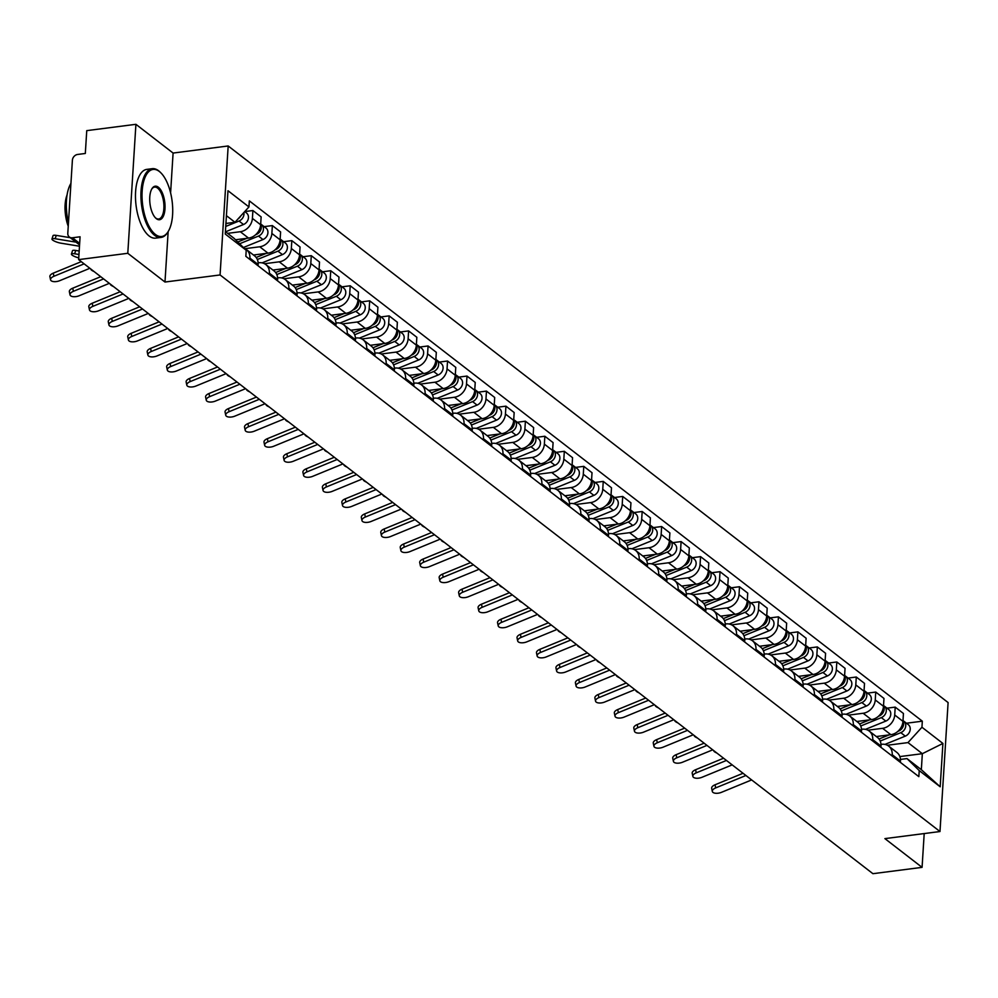 <?xml version="1.0" encoding="UTF-8"?>
<svg xmlns="http://www.w3.org/2000/svg" width="998" height="998" viewBox="0 0 998 998"><rect width="100%" height="100%" fill="white"/><g stroke="black" fill="none" stroke-linecap="round" stroke-linejoin="round"><path stroke-width="1.5" d="M135.915 124.313L127.794 253.292L78.642 259.617L872.913 873.687L922.077 867.362L884.902 838.619L939.991 831.534L948.1 702.555L228.18 145.97L173.091 153.056L135.915 124.313L86.751 130.638L85.317 153.467L77.657 154.453A5.539 4.566 -52.3 0 0 72.392 160.241L67.802 233.245A5.539 4.566 -52.3 0 0 69.349 237A5.539 4.566 -52.3 0 0 72.417 237.774L79.665 243.375M127.794 253.292L164.982 282.035L220.071 274.949L939.991 831.534M78.642 259.617L80.077 236.788L72.417 237.774M922.077 867.362L924.198 833.567M876.319 736.549L890.84 734.678A12.749 10.491 -52.3 0 0 902.953 721.354L903.44 713.483L895.206 707.12L894.719 714.98A12.749 10.491 127.7 0 1 882.606 728.315L867.886 730.199M892.212 754.713L900.446 761.075A12.749 10.491 -52.3 0 0 896.89 752.442L888.657 746.08A12.749 10.491 127.7 0 1 892.212 754.713L892.137 755.997M900.446 761.075L900.371 762.36M886.997 708.168L895.206 707.12M880.972 744.383L881.596 744.308A12.749 10.491 127.7 0 1 888.657 746.08M856.858 721.492L871.379 719.633A12.749 10.491 -52.3 0 0 883.48 706.297L883.979 698.438L875.745 692.063L875.246 699.935A12.749 10.491 127.7 0 1 863.145 713.258L848.425 715.154M880.91 747.315L880.985 746.03A12.749 10.491 -52.3 0 0 877.417 737.397L869.183 731.035A12.749 10.491 127.7 0 1 872.751 739.655L872.664 740.94M867.536 693.123L875.745 692.063M861.511 729.338L862.135 729.251A12.749 10.491 127.7 0 1 869.183 731.035M837.384 706.447L851.905 704.576A12.749 10.491 -52.3 0 0 864.019 691.252L864.518 683.38L856.284 677.018L855.785 684.89A12.749 10.491 127.7 0 1 843.672 698.213L828.964 700.109M861.436 732.258L861.524 730.985A12.749 10.491 -52.3 0 0 857.956 722.352L849.722 715.99A12.749 10.491 127.7 0 1 853.29 724.61L853.203 725.895M848.063 678.079L856.284 677.018M842.05 714.294L842.674 714.206A12.749 10.491 127.7 0 1 849.722 715.99M817.923 691.402L832.444 689.531A12.749 10.491 -52.3 0 0 844.558 676.207L845.057 668.336L836.823 661.973L836.324 669.845A12.749 10.491 127.7 0 1 824.211 683.168L809.503 685.065M841.975 717.213L842.062 715.928A12.749 10.491 -52.3 0 0 838.495 707.308L830.261 700.933A12.749 10.491 127.7 0 1 833.817 709.566L833.742 710.85M828.602 663.034L836.823 661.973M822.589 699.236L823.2 699.161A12.749 10.491 127.7 0 1 830.261 700.933M798.462 676.357L812.983 674.486A12.749 10.491 -52.3 0 0 825.096 661.163L825.583 653.291L817.35 646.929L816.863 654.788A12.749 10.491 127.7 0 1 804.75 668.124L790.029 670.007M822.514 702.168L822.589 700.883A12.749 10.491 -52.3 0 0 819.034 692.25L810.8 685.888A12.749 10.491 127.7 0 1 814.356 694.521L814.281 695.806M809.141 647.976L817.35 646.929M803.128 684.191L803.739 684.117A12.749 10.491 127.7 0 1 810.8 685.888M779.001 661.3L793.522 659.441A12.749 10.491 -52.3 0 0 805.623 646.105L806.122 638.246L797.889 631.871L797.39 639.743A12.749 10.491 127.7 0 1 785.289 653.066L770.568 654.962M803.053 687.123L803.128 685.838A12.749 10.491 -52.3 0 0 799.56 677.205L791.327 670.843A12.749 10.491 127.7 0 1 794.895 679.463L794.82 680.748M789.68 632.932L797.889 631.871M783.655 669.147L784.278 669.059A12.749 10.491 127.7 0 1 791.327 670.843M759.528 646.255L774.049 644.384A12.749 10.491 -52.3 0 0 786.162 631.06L786.661 623.189L778.428 616.826L777.929 624.698A12.749 10.491 127.7 0 1 765.815 638.021L751.107 639.918M783.58 672.066L783.667 670.793A12.749 10.491 -52.3 0 0 780.099 662.161L771.866 655.798A12.749 10.491 127.7 0 1 775.434 664.419L775.346 665.703M770.207 617.887L778.428 616.826M764.194 654.102L764.817 654.014A12.749 10.491 127.7 0 1 771.866 655.798M740.067 631.21L754.588 629.339A12.749 10.491 -52.3 0 0 766.701 616.016L767.2 608.144L758.967 601.782L758.468 609.653A12.749 10.491 127.7 0 1 746.354 622.977L731.646 624.873M764.119 657.021L764.206 655.736A12.749 10.491 -52.3 0 0 760.638 647.116L752.405 640.741A12.749 10.491 127.7 0 1 755.973 649.374L755.885 650.659M750.745 602.842L758.967 601.782M744.733 639.044L745.344 638.97A12.749 10.491 127.7 0 1 752.405 640.741M720.606 616.165L735.127 614.294A12.749 10.491 -52.3 0 0 747.24 600.971L747.727 593.099L739.493 586.737L739.007 594.596A12.749 10.491 127.7 0 1 726.893 607.932L712.173 609.815M744.658 641.976L744.733 640.691A12.749 10.491 -52.3 0 0 741.177 632.058L732.944 625.696A12.749 10.491 127.7 0 1 736.499 634.329L736.424 635.614M731.285 587.785L739.493 586.737M725.272 624L725.883 623.925A12.749 10.491 127.7 0 1 732.944 625.696M701.145 601.108L715.666 599.249A12.749 10.491 -52.3 0 0 727.779 585.913L728.266 578.054L720.032 571.679L719.533 579.551A12.749 10.491 127.7 0 1 707.432 592.874L692.712 594.771M725.197 626.931L725.272 625.646A12.749 10.491 -52.3 0 0 721.716 617.014L713.47 610.651A12.749 10.491 127.7 0 1 717.038 619.284L716.963 620.556M711.824 572.74L720.032 571.679M705.798 608.955L706.422 608.867A12.749 10.491 127.7 0 1 713.47 610.651M681.671 586.063L696.205 584.204A12.749 10.491 -52.3 0 0 708.306 570.868L708.805 562.997L700.571 556.635L700.072 564.506A12.749 10.491 127.7 0 1 687.959 577.83L673.251 579.726M705.723 611.874L705.811 610.601A12.749 10.491 -52.3 0 0 702.243 601.969L694.009 595.606A12.749 10.491 127.7 0 1 697.577 604.227L697.49 605.512M692.363 557.695L700.571 556.635M686.337 593.91L686.961 593.822A12.749 10.491 127.7 0 1 694.009 595.606M662.21 571.018L676.731 569.147A12.749 10.491 -52.3 0 0 688.845 555.824L689.344 547.952L681.11 541.59L680.611 549.461A12.749 10.491 127.7 0 1 668.498 562.785L653.79 564.681M686.262 596.829L686.35 595.544A12.749 10.491 -52.3 0 0 682.782 586.924L674.548 580.549A12.749 10.491 127.7 0 1 678.116 589.182L678.029 590.467M672.889 542.65L681.11 541.59M666.876 578.852L667.5 578.778A12.749 10.491 127.7 0 1 674.548 580.549M642.749 555.973L657.27 554.102A12.749 10.491 -52.3 0 0 669.384 540.779L669.883 532.907L661.637 526.545L661.15 534.404A12.749 10.491 127.7 0 1 649.037 547.74L634.316 549.624M666.801 581.784L666.876 580.499A12.749 10.491 -52.3 0 0 663.321 571.879L655.087 565.504A12.749 10.491 127.7 0 1 658.643 574.137L658.568 575.422M653.428 527.593L661.637 526.545M647.415 563.808L648.026 563.733A12.749 10.491 127.7 0 1 655.087 565.504M623.288 540.916L637.809 539.057A12.749 10.491 -52.3 0 0 649.923 525.721L650.409 517.862L642.176 511.487L641.677 519.359A12.749 10.491 127.7 0 1 629.576 532.683L614.855 534.579M647.34 566.739L647.415 565.454A12.749 10.491 -52.3 0 0 643.86 556.822L635.614 550.459A12.749 10.491 127.7 0 1 639.182 559.092L639.107 560.365M633.967 512.548L642.176 511.487M627.942 548.763L628.565 548.675A12.749 10.491 127.7 0 1 635.614 550.459M603.815 525.871L618.348 524.012A12.749 10.491 -52.3 0 0 630.449 510.677L630.948 502.805L622.715 496.443L622.216 504.314A12.749 10.491 127.7 0 1 610.115 517.638L595.394 519.534M627.879 551.682L627.954 550.409A12.749 10.491 -52.3 0 0 624.386 541.777L616.153 535.415A12.749 10.491 127.7 0 1 619.721 544.035L619.633 545.32M614.506 497.503L622.715 496.443M608.481 533.718L609.104 533.631A12.749 10.491 127.7 0 1 616.153 535.415M584.354 510.826L598.875 508.955A12.749 10.491 -52.3 0 0 610.988 495.632L611.487 487.76L603.254 481.398L602.755 489.269A12.749 10.491 127.7 0 1 590.641 502.593L575.933 504.489M608.406 536.637L608.493 535.352A12.749 10.491 -52.3 0 0 604.925 526.732L596.692 520.357A12.749 10.491 127.7 0 1 600.26 528.99L600.172 530.275M595.033 482.458L603.254 481.398M589.02 518.661L589.643 518.586A12.749 10.491 127.7 0 1 596.692 520.357M564.893 495.781L579.414 493.91A12.749 10.491 -52.3 0 0 591.527 480.587L592.026 472.715L583.78 466.353L583.294 474.212A12.749 10.491 127.7 0 1 571.18 487.548L556.46 489.432M588.945 521.592L589.032 520.307A12.749 10.491 -52.3 0 0 585.464 511.687L577.231 505.312A12.749 10.491 127.7 0 1 580.786 513.945L580.711 515.23M575.572 467.401L583.78 466.353M569.559 503.616L570.17 503.541A12.749 10.491 127.7 0 1 577.231 505.312M545.432 480.724L559.953 478.865A12.749 10.491 -52.3 0 0 572.066 465.53L572.553 457.67L564.319 451.296L563.833 459.167A12.749 10.491 127.7 0 1 551.719 472.491L536.999 474.387M569.484 506.547L569.559 505.262A12.749 10.491 -52.3 0 0 566.003 496.63L557.77 490.268A12.749 10.491 127.7 0 1 561.325 498.9L561.25 500.173M556.111 452.356L564.319 451.296M550.098 488.571L550.709 488.484A12.749 10.491 127.7 0 1 557.77 490.268M525.971 465.679L540.492 463.821A12.749 10.491 -52.3 0 0 552.593 450.485L553.092 442.613L544.858 436.251L544.359 444.122A12.749 10.491 127.7 0 1 532.258 457.446L517.538 459.342M550.023 491.49L550.098 490.218A12.749 10.491 -52.3 0 0 546.53 481.585L538.296 475.223A12.749 10.491 127.7 0 1 541.864 483.843L541.789 485.128M536.65 437.311L544.858 436.251M530.624 473.526L531.248 473.439A12.749 10.491 127.7 0 1 538.296 475.223M506.497 450.634L521.018 448.763A12.749 10.491 -52.3 0 0 533.132 435.44L533.631 427.568L525.397 421.206L524.898 429.078A12.749 10.491 127.7 0 1 512.785 442.401L498.077 444.297M530.549 476.445L530.637 475.16A12.749 10.491 -52.3 0 0 527.069 466.54L518.835 460.165A12.749 10.491 127.7 0 1 522.403 468.798L522.316 470.083M517.176 422.266L525.397 421.206M511.163 458.469L511.787 458.394A12.749 10.491 127.7 0 1 518.835 460.165M487.036 435.59L501.557 433.718A12.749 10.491 -52.3 0 0 513.671 420.395L514.17 412.523L505.936 406.161L505.437 414.02A12.749 10.491 127.7 0 1 493.324 427.356L478.616 429.24M511.088 461.4L511.176 460.115A12.749 10.491 -52.3 0 0 507.608 451.495L499.374 445.12A12.749 10.491 127.7 0 1 502.942 453.753L502.855 455.038M497.715 407.209L505.936 406.161M491.702 443.424L492.313 443.349A12.749 10.491 127.7 0 1 499.374 445.12M467.575 420.545L482.096 418.673A12.749 10.491 -52.3 0 0 494.21 405.338L494.696 397.478L486.463 391.104L485.976 398.975A12.749 10.491 127.7 0 1 473.863 412.299L459.142 414.195M491.627 446.356L491.702 445.071A12.749 10.491 -52.3 0 0 488.147 436.438L479.913 430.076A12.749 10.491 127.7 0 1 483.469 438.708L483.394 439.981M478.254 392.164L486.463 391.104M472.241 428.379L472.852 428.292A12.749 10.491 127.7 0 1 479.913 430.076M448.114 405.487L462.635 403.629A12.749 10.491 -52.3 0 0 474.736 390.293L475.235 382.434L467.002 376.059L466.503 383.931A12.749 10.491 127.7 0 1 454.402 397.254L439.681 399.15M472.166 431.298L472.241 430.026A12.749 10.491 -52.3 0 0 468.673 421.393L460.44 415.031A12.749 10.491 127.7 0 1 464.008 423.651L463.933 424.936M458.793 377.119L467.002 376.059M452.768 413.334L453.391 413.247A12.749 10.491 127.7 0 1 460.44 415.031M428.641 390.443L443.162 388.571A12.749 10.491 -52.3 0 0 455.275 375.248L455.774 367.376L447.541 361.014L447.042 368.886A12.749 10.491 127.7 0 1 434.928 382.209L420.22 384.105M452.693 416.253L452.78 414.968A12.749 10.491 -52.3 0 0 449.212 406.348L440.979 399.973A12.749 10.491 127.7 0 1 444.547 408.606L444.459 409.891M439.32 362.074L447.541 361.014M433.307 398.277L433.93 398.202A12.749 10.491 127.7 0 1 440.979 399.973M409.18 375.398L423.701 373.526A12.749 10.491 -52.3 0 0 435.814 360.203L436.313 352.331L428.08 345.969L427.581 353.828A12.749 10.491 127.7 0 1 415.467 367.164L400.759 369.048M433.232 401.208L433.319 399.924A12.749 10.491 -52.3 0 0 429.751 391.303L421.518 384.929A12.749 10.491 127.7 0 1 425.086 393.561L424.998 394.846M419.859 347.017L428.08 345.969M413.846 383.232L414.469 383.157A12.749 10.491 127.7 0 1 421.518 384.929M389.719 360.353L404.24 358.482A12.749 10.491 -52.3 0 0 416.353 345.146L416.84 337.287L408.606 330.912L408.12 338.784A12.749 10.491 127.7 0 1 396.006 352.107L381.286 354.003M413.771 386.164L413.846 384.879A12.749 10.491 -52.3 0 0 410.29 376.246L402.057 369.884A12.749 10.491 127.7 0 1 405.612 378.516L405.537 379.789M400.398 331.972L408.606 330.912M394.385 368.187L394.996 368.1A12.749 10.491 127.7 0 1 402.057 369.884M370.258 345.296L384.779 343.437A12.749 10.491 -52.3 0 0 396.892 330.101L397.379 322.242L389.145 315.867L388.646 323.739A12.749 10.491 127.7 0 1 376.545 337.062L361.825 338.958M394.31 371.106L394.385 369.834A12.749 10.491 -52.3 0 0 390.829 361.201L382.583 354.839A12.749 10.491 127.7 0 1 386.151 363.459L386.076 364.744M380.937 316.927L389.145 315.867M374.911 353.142L375.535 353.055A12.749 10.491 127.7 0 1 382.583 354.839M350.785 330.251L365.318 328.379A12.749 10.491 -52.3 0 0 377.419 315.056L377.918 307.184L369.684 300.822L369.185 308.694A12.749 10.491 127.7 0 1 357.072 322.017L342.364 323.913M374.849 356.061L374.924 354.777A12.749 10.491 -52.3 0 0 371.356 346.156L363.122 339.782A12.749 10.491 127.7 0 1 366.69 348.414L366.603 349.699M361.476 301.883L369.684 300.822M355.45 338.085L356.074 338.01A12.749 10.491 127.7 0 1 363.122 339.782M331.324 315.206L345.844 313.335A12.749 10.491 -52.3 0 0 357.958 300.011L358.457 292.14L350.223 285.777L349.724 293.637A12.749 10.491 127.7 0 1 337.611 306.972L322.903 308.856M355.375 341.017L355.463 339.732A12.749 10.491 -52.3 0 0 351.895 331.111L343.661 324.737A12.749 10.491 127.7 0 1 347.229 333.369L347.142 334.654M342.002 286.825L350.223 285.777M335.989 323.04L336.613 322.965A12.749 10.491 127.7 0 1 343.661 324.737M311.863 300.161L326.383 298.29A12.749 10.491 -52.3 0 0 338.497 284.954L338.996 277.095L330.75 270.72L330.263 278.592A12.749 10.491 127.7 0 1 318.15 291.915L303.429 293.811M335.914 325.972L336.002 324.687A12.749 10.491 -52.3 0 0 332.434 316.054L324.2 309.692A12.749 10.491 127.7 0 1 327.756 318.325L327.681 319.597M322.541 271.78L330.75 270.72M316.528 307.995L317.139 307.92A12.749 10.491 127.7 0 1 324.2 309.692M292.402 285.104L306.922 283.245A12.749 10.491 -52.3 0 0 319.036 269.909L319.522 262.05L311.289 255.675L310.802 263.547A12.749 10.491 127.7 0 1 298.689 276.87L283.968 278.766M316.453 310.914L316.528 309.642A12.749 10.491 -52.3 0 0 312.973 301.009L304.739 294.647A12.749 10.491 127.7 0 1 308.295 303.267L308.22 304.552M303.08 256.736L311.289 255.675M297.055 292.95L297.678 292.863A12.749 10.491 127.7 0 1 304.739 294.647M272.941 270.059L287.461 268.188A12.749 10.491 -52.3 0 0 299.562 254.864L300.061 246.993L291.828 240.63L291.329 248.502A12.749 10.491 127.7 0 1 279.228 261.825L264.507 263.721M296.992 295.87L297.067 294.585A12.749 10.491 -52.3 0 0 293.499 285.964L285.266 279.59A12.749 10.491 127.7 0 1 288.834 288.222L288.746 289.507M283.619 241.691L291.828 240.63M277.594 277.893L278.217 277.818A12.749 10.491 127.7 0 1 285.266 279.59M253.467 255.014L267.988 253.143A12.749 10.491 -52.3 0 0 280.101 239.819L280.6 231.948L272.367 225.585L271.868 233.445A12.749 10.491 127.7 0 1 259.754 246.78L245.046 248.664M277.519 280.825L277.606 279.54A12.749 10.491 -52.3 0 0 274.038 270.92L265.805 264.545A12.749 10.491 127.7 0 1 269.373 273.178L269.285 274.462M264.146 226.633L272.367 225.585M258.133 262.848L258.756 262.773A12.749 10.491 127.7 0 1 265.805 264.545M235.516 239.769L248.527 238.098A12.749 10.491 -52.3 0 0 260.64 224.762L261.139 216.903L252.893 210.528L252.407 218.4A12.749 10.491 127.7 0 1 240.293 231.723L227.619 233.357M258.058 265.78L258.145 264.495A12.749 10.491 -52.3 0 0 254.577 255.862L246.344 249.5A12.749 10.491 127.7 0 1 249.899 258.133L249.824 259.405M225.598 231.786L243.524 224.513A6.936 5.701 -52.3 0 0 248.24 219.073A6.936 5.701 -52.3 0 0 246.531 213.011L244.697 211.601L252.893 210.528M244.198 248.29A12.749 10.491 127.7 0 1 246.344 249.5M899.847 756.584L922.339 753.69L907.993 742.599L887.347 745.256M900.446 759.428L906.995 758.592L921.341 769.683L922.339 753.69L942.91 743.448L940.178 786.786L919.22 770.581L906.995 758.592M225.411 231.648L233.994 238.273L246.219 250.261L245.845 256.324L918.846 776.644L919.22 770.581M246.219 250.261L225.261 234.056L227.981 190.718L248.951 206.935L234.992 222.28L226.421 215.655M907.993 742.599L921.952 727.243L922.327 721.18L249.325 200.872L248.951 206.935M921.952 727.243L942.91 743.448M228.18 145.97L220.071 274.949M173.091 153.056L170.596 192.876M168.151 231.611L164.982 282.035M225.922 223.452L234.992 222.28M906.458 723.226L922.327 721.18M940.178 786.786L921.341 769.683M745.905 775.496L715.703 787.896A6.375 2.969 168.2 0 0 712.322 791.426A6.375 2.969 168.2 0 0 721.442 792.337L751.644 779.925M712.322 791.426L711.674 788.308A6.375 2.969 -11.8 0 1 715.042 784.777L715.703 787.896M743.048 773.275L715.042 784.777M713.745 750.658L713.745 750.633A6.375 1.472 -162.4 0 0 713.745 750.658A6.375 1.472 -162.4 0 0 716.901 753.066M880.186 741.04L900.807 732.669A6.936 5.701 -52.3 0 0 905.523 727.23A6.936 5.701 -52.3 0 0 903.801 721.167A6.936 5.701 -52.3 0 0 902.99 720.668M884.939 744.408L905.298 736.137A6.936 5.701 -52.3 0 0 910.014 730.698A6.936 5.701 -52.3 0 0 908.305 724.648L903.801 721.167M879.026 739.007L889.156 734.89M897.901 731.334L898.687 731.023A6.936 5.701 -52.3 0 0 902.965 721.043M726.444 760.451L696.23 772.851A6.375 2.969 168.2 0 0 692.861 776.382A6.375 2.969 168.2 0 0 701.968 777.292L732.183 764.88M692.861 776.382L692.213 773.263A6.375 2.969 -11.8 0 1 695.581 769.732L696.23 772.851M723.575 758.231L695.581 769.732M706.983 745.394L676.769 757.806A6.375 2.969 168.2 0 0 673.4 761.337A6.375 2.969 168.2 0 0 682.507 762.235L712.722 749.835M673.4 761.337L672.739 758.206A6.375 2.969 -11.8 0 1 676.12 754.688L676.769 757.806M704.114 743.186L676.12 754.688M687.51 730.349L657.308 742.749A6.375 2.969 168.2 0 0 653.94 746.279A6.375 2.969 168.2 0 0 663.046 747.19L693.248 734.79M653.94 746.279L653.278 743.161A6.375 2.969 -11.8 0 1 656.647 739.63L657.308 742.749M684.653 728.141L656.647 739.63M694.284 735.576L694.271 735.601A6.375 1.472 -162.4 0 0 694.271 735.601A6.375 1.472 -162.4 0 0 697.427 738.021M860.725 725.995L881.334 717.612A6.936 5.701 -52.3 0 0 886.062 712.185A6.936 5.701 -52.3 0 0 884.34 706.122A6.936 5.701 -52.3 0 0 883.529 705.611M865.478 729.363L885.825 721.092A6.936 5.701 -52.3 0 0 890.553 715.653A6.936 5.701 -52.3 0 0 888.831 709.59L884.34 706.122M859.552 723.962L869.695 719.845M878.44 716.29L879.213 715.978A6.936 5.701 -52.3 0 0 883.504 705.998M674.823 720.531L674.81 720.556A6.375 1.472 -162.4 0 0 674.81 720.556A6.375 1.472 -162.4 0 0 677.966 722.964M841.264 710.938L861.873 702.567A6.936 5.701 -52.3 0 0 866.588 697.128A6.936 5.701 -52.3 0 0 864.879 691.078A6.936 5.701 -52.3 0 0 864.068 690.566M846.005 714.306L866.364 706.048A6.936 5.701 -52.3 0 0 871.079 700.608A6.936 5.701 -52.3 0 0 869.37 694.546L864.879 691.078M840.091 708.917L850.234 704.8M858.979 701.245L859.752 700.933A6.936 5.701 -52.3 0 0 864.043 690.953M655.349 705.511L655.362 705.486A6.375 1.472 -162.4 0 0 655.349 705.511A6.375 1.472 -162.4 0 0 658.505 707.919M821.803 695.893L842.412 687.522A6.936 5.701 -52.3 0 0 847.127 682.083A6.936 5.701 -52.3 0 0 845.418 676.02A6.936 5.701 -52.3 0 0 844.595 675.521M826.544 699.261L846.903 690.99A6.936 5.701 -52.3 0 0 851.618 685.551A6.936 5.701 -52.3 0 0 849.909 679.501L845.418 676.02M820.63 693.872L830.76 689.755M839.518 686.2L840.291 685.875A6.936 5.701 -52.3 0 0 844.57 675.895M159.356 171.494A33.82 14.858 82.7 0 0 142.153 191.192A33.82 14.858 82.7 0 0 155.389 234.43A33.82 14.858 82.7 0 0 168.338 231.299A33.82 14.858 82.7 0 0 172.105 201.06A33.82 14.858 82.7 0 0 160.803 172.766A33.82 14.858 82.7 0 0 159.356 171.494M168.101 231.686A34.656 15.22 -97.3 0 1 167.864 232.097A34.656 15.22 -97.3 0 1 161.052 237.424A34.656 15.22 -97.3 0 1 154.603 235.303A34.656 15.22 -97.3 0 1 140.955 197.891A34.656 15.22 -97.3 0 1 152.207 168.687A34.656 15.22 -97.3 0 1 158.657 170.808A34.656 15.22 -97.3 0 1 160.154 172.118A34.656 15.22 -97.3 0 1 160.478 172.454M158.358 187.225A16.916 7.423 -97.3 0 1 164.982 208.844A16.916 7.423 -97.3 0 1 156.387 218.699A16.916 7.423 -97.3 0 1 155.651 218.051A16.916 7.423 -97.3 0 1 150.012 203.904A16.916 7.423 -97.3 0 1 151.896 188.784A16.916 7.423 -97.3 0 1 158.358 187.225M155.326 217.714A16.08 7.061 82.7 0 0 155.688 218.013A16.08 7.061 82.7 0 0 158.682 218.999A16.08 7.061 82.7 0 0 163.909 205.451A16.08 7.061 82.7 0 0 157.572 188.098A16.08 7.061 82.7 0 0 154.578 187.113A16.08 7.061 82.7 0 0 151.659 189.208M68.45 222.866A34.656 15.22 -97.3 0 1 70.945 183.37M68.238 226.234A24.95 10.953 -97.3 0 1 67.053 194.984M161.052 237.424L155.613 238.123A34.656 15.22 -97.3 0 1 149.164 236.002A34.656 15.22 -97.3 0 1 135.516 198.59A34.656 15.22 -97.3 0 1 146.781 169.386L152.207 168.687M668.049 715.304L637.847 727.704A6.375 2.969 168.2 0 0 634.479 731.235A6.375 2.969 168.2 0 0 643.585 732.145L673.787 719.733M634.479 731.235L633.817 728.116A6.375 2.969 -11.8 0 1 637.186 724.585L637.847 727.704M665.192 713.083L637.186 724.585M648.588 700.259L618.373 712.659A6.375 2.969 168.2 0 0 615.005 716.19A6.375 2.969 168.2 0 0 624.124 717.1L654.326 704.688M615.005 716.19L614.356 713.071A6.375 2.969 -11.8 0 1 617.725 709.541L618.373 712.659M645.718 698.039L617.725 709.541M635.888 690.466L635.888 690.441A6.375 1.472 -162.4 0 0 635.888 690.466A6.375 1.472 -162.4 0 0 639.044 692.874M802.33 680.848L822.951 672.477A6.936 5.701 -52.3 0 0 827.666 667.038A6.936 5.701 -52.3 0 0 825.957 660.975A6.936 5.701 -52.3 0 0 825.134 660.476M807.083 684.216L827.442 675.945A6.936 5.701 -52.3 0 0 832.157 670.506A6.936 5.701 -52.3 0 0 830.448 664.456L825.957 660.975M801.169 678.815L811.299 674.698M820.044 671.143L820.83 670.831A6.936 5.701 -52.3 0 0 825.109 660.851M616.415 675.409L616.427 675.384A6.375 1.472 -162.4 0 0 616.415 675.409A6.375 1.472 -162.4 0 0 619.571 677.829M782.869 665.803L803.477 657.42A6.936 5.701 -52.3 0 0 808.205 651.993A6.936 5.701 -52.3 0 0 806.484 645.931A6.936 5.701 -52.3 0 0 805.673 645.419M787.622 669.171L807.968 660.901A6.936 5.701 -52.3 0 0 812.696 655.461A6.936 5.701 -52.3 0 0 810.975 649.399L806.484 645.931M781.696 663.77L791.838 659.653M800.583 656.098L801.357 655.786A6.936 5.701 -52.3 0 0 805.648 645.806M629.127 685.202L598.912 697.614A6.375 2.969 168.2 0 0 595.544 701.145A6.375 2.969 168.2 0 0 604.651 702.043L634.865 689.643M595.544 701.145L594.895 698.014A6.375 2.969 -11.8 0 1 598.264 694.496L598.912 697.614M626.257 682.994L598.264 694.496M609.653 670.157L579.451 682.557A6.375 2.969 168.2 0 0 576.083 686.088A6.375 2.969 168.2 0 0 585.19 686.998L615.404 674.598M576.083 686.088L575.422 682.969A6.375 2.969 -11.8 0 1 578.803 679.438L579.451 682.557M606.796 667.949L578.803 679.438M590.192 655.112L559.99 667.512A6.375 2.969 168.2 0 0 556.622 671.043A6.375 2.969 168.2 0 0 565.729 671.953L595.931 659.541M556.622 671.043L555.961 667.924A6.375 2.969 -11.8 0 1 559.329 664.394L559.99 667.512M587.335 652.892L559.329 664.394M570.731 640.067L540.529 652.467A6.375 2.969 168.2 0 0 537.149 655.998A6.375 2.969 168.2 0 0 546.268 656.909L576.47 644.496M537.149 655.998L536.5 652.879A6.375 2.969 -11.8 0 1 539.868 649.349L540.529 652.467M567.862 637.847L539.868 649.349M551.27 625.01L521.056 637.423A6.375 2.969 168.2 0 0 517.688 640.953A6.375 2.969 168.2 0 0 526.794 641.851L557.009 629.451M517.688 640.953L517.039 637.822A6.375 2.969 -11.8 0 1 520.407 634.304L521.056 637.423M548.401 622.802L520.407 634.304M531.809 609.965L501.595 622.378A6.375 2.969 168.2 0 0 498.227 625.896A6.375 2.969 168.2 0 0 507.333 626.806L537.548 614.406M498.227 625.896L497.565 622.777A6.375 2.969 -11.8 0 1 500.946 619.247L501.595 622.378M528.94 607.757L500.946 619.247M512.336 594.92L482.134 607.32A6.375 2.969 168.2 0 0 478.766 610.851A6.375 2.969 168.2 0 0 487.872 611.762L518.074 599.349M478.766 610.851L478.104 607.732A6.375 2.969 -11.8 0 1 481.473 604.202L482.134 607.32M509.479 592.7L481.473 604.202M492.875 579.875L462.673 592.276A6.375 2.969 168.2 0 0 459.292 595.806A6.375 2.969 168.2 0 0 468.411 596.717L498.613 584.304M459.292 595.806L458.643 592.687A6.375 2.969 -11.8 0 1 462.012 589.157L462.673 592.276M490.018 577.655L462.012 589.157M596.954 660.364L596.966 660.339A6.375 1.472 -162.4 0 0 596.954 660.364A6.375 1.472 -162.4 0 0 600.11 662.772M763.408 650.746L784.016 642.375A6.936 5.701 -52.3 0 0 788.732 636.936A6.936 5.701 -52.3 0 0 787.023 630.886A6.936 5.701 -52.3 0 0 786.212 630.374M768.148 654.114L788.507 645.856A6.936 5.701 -52.3 0 0 793.235 640.417A6.936 5.701 -52.3 0 0 791.514 634.354L787.023 630.886M762.235 648.725L772.377 644.608M781.122 641.053L781.896 640.741A6.936 5.701 -52.3 0 0 786.187 630.761M577.493 645.319L577.505 645.294A6.375 1.472 -162.4 0 0 577.493 645.319A6.375 1.472 -162.4 0 0 580.649 647.727M743.947 635.701L764.555 627.33A6.936 5.701 -52.3 0 0 769.271 621.891A6.936 5.701 -52.3 0 0 767.562 615.828A6.936 5.701 -52.3 0 0 766.738 615.329M748.687 639.069L769.046 630.798A6.936 5.701 -52.3 0 0 773.762 625.359A6.936 5.701 -52.3 0 0 772.053 619.309L767.562 615.828M742.774 633.68L752.904 629.563M761.661 626.008L762.435 625.684A6.936 5.701 -52.3 0 0 766.726 615.704M558.032 630.274L558.032 630.249A6.375 1.472 -162.4 0 0 558.032 630.274A6.375 1.472 -162.4 0 0 561.188 632.682M724.473 620.656L745.094 612.285A6.936 5.701 -52.3 0 0 749.81 606.846A6.936 5.701 -52.3 0 0 748.101 600.784A6.936 5.701 -52.3 0 0 747.277 600.285M729.226 624.024L749.585 615.754A6.936 5.701 -52.3 0 0 754.301 610.314A6.936 5.701 -52.3 0 0 752.592 604.264L748.101 600.784M723.313 618.623L733.443 614.506M742.188 610.951L742.974 610.639A6.936 5.701 -52.3 0 0 747.253 600.659M538.571 615.205L538.571 615.217A6.375 1.472 -162.4 0 0 538.571 615.217A6.375 1.472 -162.4 0 0 541.727 617.637M705.012 605.611L725.621 597.228A6.936 5.701 -52.3 0 0 730.349 591.802A6.936 5.701 -52.3 0 0 728.627 585.739A6.936 5.701 -52.3 0 0 727.816 585.227M709.765 608.98L730.124 600.709A6.936 5.701 -52.3 0 0 734.84 595.27A6.936 5.701 -52.3 0 0 733.118 589.207L728.627 585.739M703.84 603.578L713.982 599.461M722.727 595.906L723.5 595.594A6.936 5.701 -52.3 0 0 727.792 585.614M519.11 600.147L519.097 600.172A6.375 1.472 -162.4 0 0 519.097 600.172A6.375 1.472 -162.4 0 0 522.253 602.58M685.551 590.554L706.16 582.183A6.936 5.701 -52.3 0 0 710.888 576.744A6.936 5.701 -52.3 0 0 709.166 570.694A6.936 5.701 -52.3 0 0 708.355 570.182M690.304 593.922L710.651 585.664A6.936 5.701 -52.3 0 0 715.379 580.225A6.936 5.701 -52.3 0 0 713.657 574.162L709.166 570.694M684.379 588.533L694.521 584.416M703.266 580.861L704.039 580.549A6.936 5.701 -52.3 0 0 708.331 570.569M499.636 585.127L499.649 585.102A6.375 1.472 -162.4 0 0 499.636 585.127A6.375 1.472 -162.4 0 0 502.792 587.535M666.09 575.509L686.699 567.138A6.936 5.701 -52.3 0 0 691.414 561.699A6.936 5.701 -52.3 0 0 689.705 555.636A6.936 5.701 -52.3 0 0 688.894 555.138M670.831 578.877L691.19 570.606A6.936 5.701 -52.3 0 0 695.905 565.167A6.936 5.701 -52.3 0 0 694.196 559.117L689.705 555.636M664.918 573.488L675.047 569.371M683.805 565.816L684.578 565.492A6.936 5.701 -52.3 0 0 688.87 555.512M480.175 570.083L480.175 570.058A6.375 1.472 -162.4 0 0 480.175 570.083A6.375 1.472 -162.4 0 0 483.331 572.49M646.617 560.464L667.238 552.094A6.936 5.701 -52.3 0 0 671.953 546.654A6.936 5.701 -52.3 0 0 670.244 540.592A6.936 5.701 -52.3 0 0 669.421 540.093M651.37 563.833L671.729 555.562A6.936 5.701 -52.3 0 0 676.444 550.123A6.936 5.701 -52.3 0 0 674.735 544.072L670.244 540.592M645.457 558.431L655.586 554.314M664.344 550.759L665.117 550.447A6.936 5.701 -52.3 0 0 669.396 540.467M460.714 555.013L460.714 555.025A6.375 1.472 -162.4 0 0 460.714 555.025A6.375 1.472 -162.4 0 0 463.87 557.445M627.156 545.419L647.777 537.036A6.936 5.701 -52.3 0 0 652.492 531.61A6.936 5.701 -52.3 0 0 650.771 525.547A6.936 5.701 -52.3 0 0 649.96 525.035M631.909 548.788L652.268 540.517A6.936 5.701 -52.3 0 0 656.983 535.078A6.936 5.701 -52.3 0 0 655.262 529.015L650.771 525.547M625.983 543.386L636.125 539.269M644.87 535.714L645.656 535.402A6.936 5.701 -52.3 0 0 649.935 525.422M473.414 564.818L443.199 577.231A6.375 2.969 168.2 0 0 439.831 580.761A6.375 2.969 168.2 0 0 448.938 581.659L479.152 569.259M439.831 580.761L439.182 577.63A6.375 2.969 -11.8 0 1 442.551 574.112L443.199 577.231M470.545 562.61L442.551 574.112M453.953 549.773L423.738 562.186A6.375 2.969 168.2 0 0 420.37 565.704A6.375 2.969 168.2 0 0 429.477 566.615L459.691 554.214M420.37 565.704L419.709 562.585A6.375 2.969 -11.8 0 1 423.09 559.055L423.738 562.186M451.084 547.565L423.09 559.055M434.479 534.728L404.277 547.129A6.375 2.969 168.2 0 0 400.909 550.659A6.375 2.969 168.2 0 0 410.016 551.57L440.218 539.157M400.909 550.659L400.248 547.54A6.375 2.969 -11.8 0 1 403.616 544.01L404.277 547.129M431.623 532.508L403.616 544.01M415.018 519.684L384.816 532.084A6.375 2.969 168.2 0 0 381.436 535.614A6.375 2.969 168.2 0 0 390.555 536.525L420.757 524.112M381.436 535.614L380.787 532.495A6.375 2.969 -11.8 0 1 384.155 528.965L384.816 532.084M412.162 517.463L384.155 528.965M395.557 504.626L365.343 517.039A6.375 2.969 168.2 0 0 361.975 520.569A6.375 2.969 168.2 0 0 371.094 521.467L401.296 509.067M361.975 520.569L361.326 517.438A6.375 2.969 -11.8 0 1 364.694 513.92L365.343 517.039M392.688 502.418L364.694 513.92M376.096 489.581L345.882 501.994A6.375 2.969 168.2 0 0 342.514 505.512A6.375 2.969 168.2 0 0 351.62 506.423L381.835 494.022M342.514 505.512L341.865 502.393A6.375 2.969 -11.8 0 1 345.233 498.863L345.882 501.994M373.227 487.373L345.233 498.863M356.623 474.537L326.421 486.937A6.375 2.969 168.2 0 0 323.053 490.467A6.375 2.969 168.2 0 0 332.159 491.378L362.374 478.965M323.053 490.467L322.391 487.348A6.375 2.969 -11.8 0 1 325.76 483.818L326.421 486.937M353.766 472.316L325.76 483.818M337.162 459.492L306.96 471.892A6.375 2.969 168.2 0 0 303.592 475.422A6.375 2.969 168.2 0 0 312.698 476.333L342.9 463.92M303.592 475.422L302.93 472.304A6.375 2.969 -11.8 0 1 306.299 468.773L306.96 471.892M334.305 457.271L306.299 468.773M317.701 444.434L287.499 456.847A6.375 2.969 168.2 0 0 284.118 460.377A6.375 2.969 168.2 0 0 293.237 461.276L323.439 448.875M284.118 460.377L283.469 457.246A6.375 2.969 -11.8 0 1 286.838 453.728L287.499 456.847M314.832 442.226L286.838 453.728M298.24 429.389L268.025 441.802A6.375 2.969 168.2 0 0 264.657 445.32A6.375 2.969 168.2 0 0 273.764 446.231L303.978 433.831M264.657 445.32L264.008 442.201A6.375 2.969 -11.8 0 1 267.377 438.671L268.025 441.802M295.371 427.181L267.377 438.671M278.779 414.345L248.564 426.745A6.375 2.969 168.2 0 0 245.196 430.275A6.375 2.969 168.2 0 0 254.303 431.186L284.517 418.773M245.196 430.275L244.535 427.156A6.375 2.969 -11.8 0 1 247.916 423.626L248.564 426.745M275.91 412.124L247.916 423.626M259.305 399.3L229.103 411.7A6.375 2.969 168.2 0 0 225.735 415.23A6.375 2.969 168.2 0 0 234.842 416.141L265.044 403.728M225.735 415.23L225.074 412.112A6.375 2.969 -11.8 0 1 228.442 408.581L229.103 411.7M256.449 397.079L228.442 408.581M239.844 384.242L209.642 396.655A6.375 2.969 168.2 0 0 206.262 400.186A6.375 2.969 168.2 0 0 215.381 401.084L245.583 388.684M206.262 400.186L205.613 397.054A6.375 2.969 -11.8 0 1 208.981 393.536L209.642 396.655M236.975 382.034L208.981 393.536M220.383 369.198L190.169 381.61A6.375 2.969 168.2 0 0 186.801 385.128A6.375 2.969 168.2 0 0 195.907 386.039L226.122 373.639M186.801 385.128L186.152 382.009A6.375 2.969 -11.8 0 1 189.52 378.479L190.169 381.61M217.514 366.99L189.52 378.479M200.922 354.153L170.708 366.553A6.375 2.969 168.2 0 0 167.34 370.083A6.375 2.969 168.2 0 0 176.446 370.994L206.661 358.581M167.34 370.083L166.678 366.965A6.375 2.969 -11.8 0 1 170.059 363.434L170.708 366.553M198.053 351.932L170.059 363.434M441.253 539.955L441.241 539.98A6.375 1.472 -162.4 0 0 441.241 539.98A6.375 1.472 -162.4 0 0 444.397 542.388M607.695 530.362L628.303 521.991A6.936 5.701 -52.3 0 0 633.031 516.552A6.936 5.701 -52.3 0 0 631.31 510.502A6.936 5.701 -52.3 0 0 630.499 509.99M612.448 533.73L632.794 525.472A6.936 5.701 -52.3 0 0 637.522 520.033A6.936 5.701 -52.3 0 0 635.801 513.97L631.31 510.502M606.522 528.341L616.664 524.224M625.409 520.669L626.183 520.357A6.936 5.701 -52.3 0 0 630.474 510.377M421.78 524.936L421.792 524.911A6.375 1.472 -162.4 0 0 421.78 524.936A6.375 1.472 -162.4 0 0 424.936 527.343M588.234 515.317L608.842 506.947A6.936 5.701 -52.3 0 0 613.558 501.507A6.936 5.701 -52.3 0 0 611.849 495.445A6.936 5.701 -52.3 0 0 611.038 494.946M592.974 518.686L613.333 510.415A6.936 5.701 -52.3 0 0 618.049 504.988A6.936 5.701 -52.3 0 0 616.34 498.925L611.849 495.445M587.061 513.296L597.203 509.18M605.948 505.624L606.722 505.3A6.936 5.701 -52.3 0 0 611.013 495.32M402.319 509.891L402.319 509.866A6.375 1.472 -162.4 0 0 402.319 509.891A6.375 1.472 -162.4 0 0 405.475 512.298M568.773 500.272L589.381 491.902A6.936 5.701 -52.3 0 0 594.097 486.463A6.936 5.701 -52.3 0 0 592.388 480.4A6.936 5.701 -52.3 0 0 591.565 479.901M573.513 503.641L593.872 495.37A6.936 5.701 -52.3 0 0 598.588 489.931A6.936 5.701 -52.3 0 0 596.879 483.88L592.388 480.4M567.6 498.239L577.73 494.122M586.487 490.579L587.261 490.255A6.936 5.701 -52.3 0 0 591.54 480.275M382.858 494.821L382.858 494.833A6.375 1.472 -162.4 0 0 382.858 494.833A6.375 1.472 -162.4 0 0 386.014 497.254M549.299 485.228L569.92 476.844A6.936 5.701 -52.3 0 0 574.636 471.418A6.936 5.701 -52.3 0 0 572.927 465.355A6.936 5.701 -52.3 0 0 572.104 464.843M554.052 488.596L574.411 480.325A6.936 5.701 -52.3 0 0 579.127 474.886A6.936 5.701 -52.3 0 0 577.418 468.823L572.927 465.355M548.139 483.194L558.269 479.077M567.014 475.522L567.8 475.21A6.936 5.701 -52.3 0 0 572.079 465.23M363.397 479.764L363.384 479.789A6.375 1.472 -162.4 0 0 363.384 479.789A6.375 1.472 -162.4 0 0 366.54 482.196M529.838 470.17L550.447 461.8A6.936 5.701 -52.3 0 0 555.175 456.36A6.936 5.701 -52.3 0 0 553.453 450.31A6.936 5.701 -52.3 0 0 552.643 449.799M534.591 473.539L554.938 465.28A6.936 5.701 -52.3 0 0 559.666 459.841A6.936 5.701 -52.3 0 0 557.944 453.778L553.453 450.31M528.666 468.149L538.808 464.033M547.553 460.477L548.326 460.165A6.936 5.701 -52.3 0 0 552.618 450.185M343.923 464.744L343.936 464.719A6.375 1.472 -162.4 0 0 343.923 464.744A6.375 1.472 -162.4 0 0 347.079 467.151M510.377 455.125L530.986 446.755A6.936 5.701 -52.3 0 0 535.701 441.316A6.936 5.701 -52.3 0 0 533.992 435.253A6.936 5.701 -52.3 0 0 533.182 434.754M515.118 458.494L535.477 450.223A6.936 5.701 -52.3 0 0 540.205 444.796A6.936 5.701 -52.3 0 0 538.483 438.733L533.992 435.253M509.205 453.104L519.347 448.988M528.092 445.432L528.865 445.12A6.936 5.701 -52.3 0 0 533.157 435.128M324.462 449.699L324.475 449.674A6.375 1.472 -162.4 0 0 324.462 449.699A6.375 1.472 -162.4 0 0 327.618 452.106M490.916 440.081L511.525 431.71A6.936 5.701 -52.3 0 0 516.24 426.271A6.936 5.701 -52.3 0 0 514.531 420.208A6.936 5.701 -52.3 0 0 513.708 419.709M495.657 443.449L516.016 435.178A6.936 5.701 -52.3 0 0 520.731 429.739A6.936 5.701 -52.3 0 0 519.022 423.688L514.531 420.208M489.744 438.047L499.873 433.93M508.631 430.388L509.404 430.063A6.936 5.701 -52.3 0 0 513.696 420.083M305.001 434.629L305.001 434.641A6.375 1.472 -162.4 0 0 305.001 434.641A6.375 1.472 -162.4 0 0 308.157 437.062M471.443 425.036L492.064 416.653A6.936 5.701 -52.3 0 0 496.779 411.226A6.936 5.701 -52.3 0 0 495.07 405.163A6.936 5.701 -52.3 0 0 494.247 404.652M476.196 428.404L496.555 420.133A6.936 5.701 -52.3 0 0 501.27 414.694A6.936 5.701 -52.3 0 0 499.561 408.631L495.07 405.163M470.283 423.002L480.412 418.886M489.157 415.33L489.943 415.018A6.936 5.701 -52.3 0 0 494.222 405.038M285.54 419.572L285.528 419.597A6.375 1.472 -162.4 0 0 285.528 419.597A6.375 1.472 -162.4 0 0 288.684 422.004M451.982 409.978L472.59 401.608A6.936 5.701 -52.3 0 0 477.318 396.169A6.936 5.701 -52.3 0 0 475.597 390.118A6.936 5.701 -52.3 0 0 474.786 389.607M456.735 413.347L477.081 405.088A6.936 5.701 -52.3 0 0 481.809 399.649A6.936 5.701 -52.3 0 0 480.088 393.586L475.597 390.118M450.809 407.957L460.951 403.841M469.696 400.285L470.47 399.973A6.936 5.701 -52.3 0 0 474.761 389.993M266.067 404.552L266.079 404.527A6.375 1.472 -162.4 0 0 266.067 404.552A6.375 1.472 -162.4 0 0 269.223 406.959M432.521 394.934L453.129 386.563A6.936 5.701 -52.3 0 0 457.857 381.124A6.936 5.701 -52.3 0 0 456.136 375.061A6.936 5.701 -52.3 0 0 455.325 374.562M437.261 398.302L457.62 390.031A6.936 5.701 -52.3 0 0 462.348 384.604A6.936 5.701 -52.3 0 0 460.627 378.541L456.136 375.061M431.348 392.913L441.49 388.796M450.235 385.24L451.009 384.929A6.936 5.701 -52.3 0 0 455.3 374.936M246.606 389.507L246.618 389.482A6.375 1.472 -162.4 0 0 246.606 389.507A6.375 1.472 -162.4 0 0 249.762 391.915M413.06 379.889L433.668 371.518A6.936 5.701 -52.3 0 0 438.384 366.079A6.936 5.701 -52.3 0 0 436.675 360.016A6.936 5.701 -52.3 0 0 435.852 359.517M417.8 383.257L438.159 374.986A6.936 5.701 -52.3 0 0 442.875 369.547A6.936 5.701 -52.3 0 0 441.166 363.497L436.675 360.016M411.887 377.855L422.017 373.739M430.774 370.196L431.548 369.871A6.936 5.701 -52.3 0 0 435.839 359.891M227.145 374.437L227.145 374.45A6.375 1.472 -162.4 0 0 227.145 374.45A6.375 1.472 -162.4 0 0 230.301 376.87M393.586 364.844L414.207 356.461A6.936 5.701 -52.3 0 0 418.923 351.034A6.936 5.701 -52.3 0 0 417.214 344.971A6.936 5.701 -52.3 0 0 416.391 344.46M398.339 368.212L418.698 359.941A6.936 5.701 -52.3 0 0 423.414 354.502A6.936 5.701 -52.3 0 0 421.705 348.439L417.214 344.971M392.426 362.81L402.556 358.694M411.313 355.138L412.087 354.826A6.936 5.701 -52.3 0 0 416.366 344.846M207.684 359.38L207.684 359.405A6.375 1.472 -162.4 0 0 207.684 359.405A6.375 1.472 -162.4 0 0 210.84 361.812M374.125 349.787L394.734 341.416A6.936 5.701 -52.3 0 0 399.462 335.977A6.936 5.701 -52.3 0 0 397.74 329.926A6.936 5.701 -52.3 0 0 396.93 329.415M378.878 353.155L399.237 344.896A6.936 5.701 -52.3 0 0 403.953 339.457A6.936 5.701 -52.3 0 0 402.231 333.394L397.74 329.926M372.953 347.766L383.095 343.649M391.84 340.093L392.613 339.782A6.936 5.701 -52.3 0 0 396.905 329.802M188.21 344.36L188.223 344.335A6.375 1.472 -162.4 0 0 188.21 344.36A6.375 1.472 -162.4 0 0 191.367 346.768M354.664 334.742L375.273 326.371A6.936 5.701 -52.3 0 0 380.001 320.932A6.936 5.701 -52.3 0 0 378.279 314.869A6.936 5.701 -52.3 0 0 377.469 314.37M359.417 338.11L379.764 329.839A6.936 5.701 -52.3 0 0 384.492 324.412A6.936 5.701 -52.3 0 0 382.77 318.35L378.279 314.869M353.492 332.721L363.634 328.604M372.379 325.049L373.152 324.737A6.936 5.701 -52.3 0 0 377.444 314.744M168.749 329.315L168.762 329.29A6.375 1.472 -162.4 0 0 168.749 329.315A6.375 1.472 -162.4 0 0 171.906 331.723M335.203 319.697L355.812 311.326A6.936 5.701 -52.3 0 0 360.528 305.887A6.936 5.701 -52.3 0 0 358.818 299.824A6.936 5.701 -52.3 0 0 358.008 299.325M339.944 323.065L360.303 314.794A6.936 5.701 -52.3 0 0 365.019 309.355A6.936 5.701 -52.3 0 0 363.309 303.305L358.818 299.824M334.031 317.663L344.16 313.547M352.918 310.004L353.691 309.679A6.936 5.701 -52.3 0 0 357.983 299.699M181.449 339.108L151.247 351.508A6.375 2.969 168.2 0 0 147.879 355.039A6.375 2.969 168.2 0 0 156.985 355.949L187.187 343.537M147.879 355.039L147.217 351.92A6.375 2.969 -11.8 0 1 150.586 348.389L151.247 351.508M178.592 336.887L150.586 348.389M149.301 314.245A6.375 1.472 -162.4 0 0 149.288 314.258A6.375 1.472 -162.4 0 0 152.445 316.678M315.73 304.652L336.351 296.269A6.936 5.701 -52.3 0 0 341.066 290.842A6.936 5.701 -52.3 0 0 339.357 284.779A6.936 5.701 -52.3 0 0 338.534 284.268M320.483 308.02L340.842 299.749A6.936 5.701 -52.3 0 0 345.558 294.31A6.936 5.701 -52.3 0 0 343.848 288.247L339.357 284.779M314.57 302.619L324.699 298.502M333.457 294.946L334.23 294.635A6.936 5.701 -52.3 0 0 338.509 284.655M161.988 324.051L131.786 336.463A6.375 2.969 168.2 0 0 128.405 339.994A6.375 2.969 168.2 0 0 137.524 340.892L167.726 328.492M128.405 339.994L127.756 336.862A6.375 2.969 -11.8 0 1 131.125 333.344L131.786 336.463M159.131 321.843L131.125 333.344M129.827 299.188L129.827 299.213A6.375 1.472 -162.4 0 0 129.827 299.213A6.375 1.472 -162.4 0 0 132.983 301.621M296.269 289.595L316.89 281.224A6.936 5.701 -52.3 0 0 321.606 275.785A6.936 5.701 -52.3 0 0 319.884 269.734A6.936 5.701 -52.3 0 0 319.073 269.223M301.022 292.963L321.381 284.704A6.936 5.701 -52.3 0 0 326.096 279.265A6.936 5.701 -52.3 0 0 324.387 273.202L319.884 269.734M295.096 287.574L305.238 283.457M313.983 279.902L314.769 279.59A6.936 5.701 -52.3 0 0 319.048 269.61M142.527 309.006L112.312 321.418A6.375 2.969 168.2 0 0 108.944 324.936A6.375 2.969 168.2 0 0 118.051 325.847L148.265 313.447M108.944 324.936L108.295 321.818A6.375 2.969 -11.8 0 1 111.664 318.287L112.312 321.418M139.658 306.798L111.664 318.287M110.354 284.168L110.366 284.143A6.375 1.472 -162.4 0 0 110.354 284.168A6.375 1.472 -162.4 0 0 113.51 286.576M276.808 274.55L297.416 266.179A6.936 5.701 -52.3 0 0 302.144 260.74A6.936 5.701 -52.3 0 0 300.423 254.677A6.936 5.701 -52.3 0 0 299.612 254.178M281.561 277.918L301.907 269.647A6.936 5.701 -52.3 0 0 306.636 264.221A6.936 5.701 -52.3 0 0 304.914 258.158L300.423 254.677M275.635 272.529L285.777 268.412M294.522 264.857L295.296 264.545A6.936 5.701 -52.3 0 0 299.587 254.552M123.066 293.961L92.851 306.361A6.375 2.969 168.2 0 0 89.483 309.891A6.375 2.969 168.2 0 0 98.59 310.802L128.804 298.402M89.483 309.891L88.822 306.773A6.375 2.969 -11.8 0 1 92.203 303.242L92.851 306.361M120.197 291.74L92.203 303.242M90.893 269.123L90.905 269.098A6.375 1.472 -162.4 0 0 90.893 269.123A6.375 1.472 -162.4 0 0 94.049 271.531M257.347 259.505L277.955 251.134A6.936 5.701 -52.3 0 0 282.671 245.695A6.936 5.701 -52.3 0 0 280.962 239.632A6.936 5.701 -52.3 0 0 280.151 239.133M262.087 262.873L282.446 254.602A6.936 5.701 -52.3 0 0 287.162 249.163A6.936 5.701 -52.3 0 0 285.453 243.113L280.962 239.632M256.174 257.472L266.316 253.355M275.061 249.812L275.835 249.488A6.936 5.701 -52.3 0 0 280.126 239.508M103.592 278.916L73.39 291.316A6.375 2.969 168.2 0 0 70.022 294.847A6.375 2.969 168.2 0 0 79.129 295.757L109.331 283.345M70.022 294.847L69.361 291.728A6.375 2.969 -11.8 0 1 72.729 288.197L73.39 291.316M100.736 276.696L72.729 288.197M71.432 254.066L72.492 250.735A6.375 1.472 17.6 0 1 75.698 250.436L74.638 253.779A6.375 1.472 -162.4 0 0 71.432 254.066A6.375 1.472 -162.4 0 0 78.755 257.883M239.582 243.762L258.494 236.077A6.936 5.701 -52.3 0 0 263.21 230.65A6.936 5.701 -52.3 0 0 261.501 224.587A6.936 5.701 -52.3 0 0 260.678 224.076M243.4 247.504L262.985 239.557A6.936 5.701 -52.3 0 0 267.701 234.118A6.936 5.701 -52.3 0 0 265.992 228.055L261.501 224.587M237.774 241.99L246.843 238.31M255.6 234.755L256.374 234.443A6.936 5.701 -52.3 0 0 260.653 224.463M79.179 251.009L75.698 250.436M78.967 254.49L74.638 253.779M84.131 263.859L53.929 276.271A6.375 2.969 168.2 0 0 50.549 279.802A6.375 2.969 168.2 0 0 59.668 280.7L89.87 268.3M50.549 279.802L49.9 276.671A6.375 2.969 -11.8 0 1 53.268 273.153L53.929 276.271M81.275 261.651L53.268 273.153M51.971 239.021L53.031 235.678A6.375 1.472 17.6 0 1 56.237 235.391L55.177 238.734A6.375 1.472 -162.4 0 0 51.971 239.021A6.375 1.472 -162.4 0 0 54.715 241.254A6.375 1.472 -162.4 0 0 60.915 243.175L79.478 246.219M225.735 226.434L239.033 221.032A6.936 5.701 -52.3 0 0 243.849 212.537M225.897 223.864L227.382 223.265M238.297 218.649A6.936 5.701 -52.3 0 0 240.892 215.805M70.247 237.686L56.237 235.391M76.023 242.152L55.177 238.734M240.293 231.723L248.527 238.098M259.754 246.78L267.988 253.143M279.228 261.825L287.461 268.188M298.689 276.87L306.922 283.245M318.15 291.915L326.383 298.29M337.611 306.972L345.844 313.335M357.072 322.017L365.318 328.379M376.545 337.062L384.779 343.437M396.006 352.107L404.24 358.482M415.467 367.164L423.701 373.526M434.928 382.209L443.162 388.571M454.402 397.254L462.635 403.629M473.863 412.299L482.096 418.673M493.324 427.356L501.557 433.718M512.785 442.401L521.018 448.763M532.258 457.446L540.492 463.821M551.719 472.491L559.953 478.865M571.18 487.548L579.414 493.91M590.641 502.593L598.875 508.955M610.115 517.638L618.348 524.012M629.576 532.683L637.809 539.057M649.037 547.74L657.27 554.102M668.498 562.785L676.731 569.147M687.959 577.83L696.205 584.204M707.432 592.874L715.666 599.249M726.893 607.932L735.127 614.294M746.354 622.977L754.588 629.339M765.815 638.021L774.049 644.384M785.289 653.066L793.522 659.441M804.75 668.124L812.983 674.486M824.211 683.168L832.444 689.531M843.672 698.213L851.905 704.576M863.145 713.258L871.379 719.633M882.606 728.315L890.84 734.678M269.373 273.178L277.606 279.54M288.834 288.222L297.067 294.585M308.295 303.267L316.528 309.642M327.756 318.325L336.002 324.687M347.229 333.369L355.463 339.732M366.69 348.414L374.924 354.777M386.151 363.459L394.385 369.834M405.612 378.516L413.846 384.879M425.086 393.561L433.319 399.924M444.547 408.606L452.78 414.968M464.008 423.651L472.241 430.026M483.469 438.708L491.702 445.071M502.942 453.753L511.176 460.115M522.403 468.798L530.637 475.16M541.864 483.843L550.098 490.218M561.325 498.9L569.559 505.262M580.786 513.945L589.032 520.307M600.26 528.99L608.493 535.352M619.721 544.035L627.954 550.409M639.182 559.092L647.415 565.454M658.643 574.137L666.876 580.499M678.116 589.182L686.35 595.544M697.577 604.227L705.811 610.601M717.038 619.284L725.272 625.646M736.499 634.329L744.733 640.691M755.973 649.374L764.206 655.736M775.434 664.419L783.667 670.793M794.895 679.463L803.128 685.838M814.356 694.521L822.589 700.883M833.817 709.566L842.062 715.928M853.29 724.61L861.524 730.985M872.751 739.655L880.985 746.03M249.899 258.133L258.145 264.495M271.868 233.445L280.101 239.819M291.329 248.502L299.562 254.864M310.802 263.547L319.036 269.909M330.263 278.592L338.497 284.954M349.724 293.637L357.958 300.011M369.185 308.694L377.419 315.056M388.646 323.739L396.892 330.101M408.12 338.784L416.353 345.146M427.581 353.828L435.814 360.203M447.042 368.886L455.275 375.248M466.503 383.931L474.736 390.293M485.976 398.975L494.21 405.338M505.437 414.02L513.671 420.395M524.898 429.078L533.132 435.44M544.359 444.122L552.593 450.485M563.833 459.167L572.066 465.53M583.294 474.212L591.527 480.587M602.755 489.269L610.988 495.632M622.216 504.314L630.449 510.677M641.677 519.359L649.923 525.721M661.15 534.404L669.384 540.779M680.611 549.461L688.845 555.824M700.072 564.506L708.306 570.868M719.533 579.551L727.779 585.913M739.007 594.596L747.24 600.971M758.468 609.653L766.701 616.016M777.929 624.698L786.162 631.06M797.39 639.743L805.623 646.105M816.863 654.788L825.096 661.163M836.324 669.845L844.558 676.207M855.785 684.89L864.019 691.252M875.246 699.935L883.48 706.297M894.719 714.98L902.953 721.354M252.407 218.4L260.64 224.762M900.807 732.669L905.298 736.137M881.334 717.612L885.825 721.092M861.873 702.567L866.364 706.048M842.412 687.522L846.903 690.99M822.951 672.477L827.442 675.945M803.477 657.42L807.968 660.901M784.016 642.375L788.507 645.856M764.555 627.33L769.046 630.798M745.094 612.285L749.585 615.754M725.621 597.228L730.124 600.709M706.16 582.183L710.651 585.664M686.699 567.138L691.19 570.606M667.238 552.094L671.729 555.562M647.777 537.036L652.268 540.517M628.303 521.991L632.794 525.472M608.842 506.947L613.333 510.415M589.381 491.902L593.872 495.37M569.92 476.844L574.411 480.325M550.447 461.8L554.938 465.28M530.986 446.755L535.477 450.223M511.525 431.71L516.016 435.178M492.064 416.653L496.555 420.133M472.59 401.608L477.081 405.088M453.129 386.563L457.62 390.031M433.668 371.518L438.159 374.986M414.207 356.461L418.698 359.941M394.734 341.416L399.237 344.896M375.273 326.371L379.764 329.839M355.812 311.326L360.303 314.794M336.351 296.269L340.842 299.749M316.89 281.224L321.381 284.704M297.416 266.179L301.907 269.647M277.955 251.134L282.446 254.602M258.494 236.077L262.985 239.557M239.033 221.032L243.524 224.513M79.566 244.897L69.349 237M160.803 172.766L160.154 172.118M168.338 231.299L167.864 232.097"/></g></svg>
